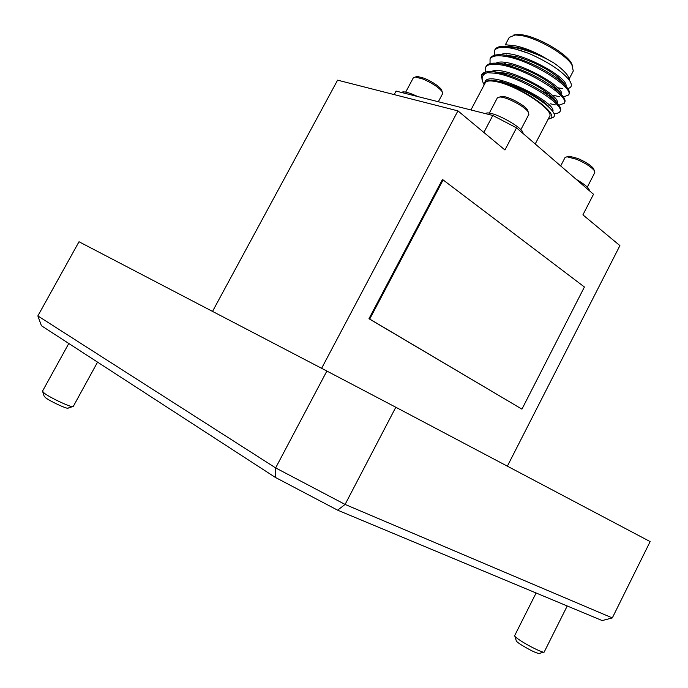 <?xml version="1.0" encoding="UTF-8"?>
<svg xmlns="http://www.w3.org/2000/svg" width="688" height="688" viewBox="0 0 688 688"><rect width="100%" height="100%" fill="white"/><g stroke="black" fill="none" stroke-linecap="round" stroke-linejoin="round"><path stroke-width="1.03" d="M72.464 406.677L68.215 408.018C68.731 409.885 50.895 401.809 45.546 397.724L44.075 396.021L42.785 391.919M68.791 343.484L42.475 391.223L44.41 393.295C51.05 398.326 73.195 408.466 73.229 406.522L97.55 362.129M543.494 652.164L539.426 653.419C536.881 653.531 530.629 650.556 520.653 644.475C517.393 642.308 515.905 641.018 516.215 640.588L514.916 636.383M514.684 635.626L514.624 635.695C514.486 636.314 516.387 637.922 520.326 640.519C529.106 646.324 544.105 653.54 544.199 652.026L567.222 605.982M594.131 170.16L593.581 168.56C590.717 165.146 585.436 161.775 577.731 158.429L569.036 156.159L567.411 156.649M587.311 187.102L594.802 172.559L594.277 170.572C591.087 166.788 585.213 163.039 576.647 159.315L566.981 156.778L565.054 157.518L560.677 165.946M579.098 181.064L576.217 179.353M513.437 35.114L517.316 34.409L523.129 34.959C538.713 37.487 565.269 52.856 571.169 62.677L572.786 66.272M569.036 79.137L573.285 71.01L571.866 64.681C565.682 54.386 537.732 38.218 521.375 35.552L515.269 34.968L509.258 37.393L505.267 44.952M503.977 62.393L504.889 64.13M505.13 64.612L505.542 63.709M548.224 119.05C564.504 117.45 522.244 86.129 495.988 80.917L500.15 81.623C517.797 86.774 533.312 94.634 546.711 105.195C555.474 112.961 556.79 117.295 550.658 118.207M470.919 109.951L485.272 82.784C486.493 80.711 490.398 80.384 496.977 81.795C518.159 86 554.76 110.39 549.54 116.521L535.221 143.981M567.781 88.511C571.84 87.617 572.416 84.942 569.501 80.47C562.225 71.174 548.646 62.144 528.754 53.389L509.481 47.094L502.395 46.311L510.419 46.767L518.528 48.358C531.05 51.574 542.78 56.407 553.72 62.875C560.539 67.639 565.278 71.991 567.927 75.921L569.733 80.823M558.26 87.858L562.621 88.58M564.134 83.583L563.506 83.669M553.986 113.382C557.185 113.554 559.155 112.987 559.877 111.662L560.419 110.613C561.64 108.248 558.897 104.223 552.189 98.547C540.639 88.924 518.399 77.529 501.526 73.349L496.22 72.214C488.403 70.898 483.595 71.681 481.806 74.545L487.482 72.696C481.738 74.493 480.62 78.484 484.128 84.684M559.877 111.662C565.897 105.35 521.538 77.039 495.652 73.272L487.482 72.696M528.754 53.389C521.194 50.508 514.641 48.65 509.103 47.807C501.225 46.646 496.332 47.601 494.44 50.671L494.337 55.281M563.412 96.965L568.555 94.996L569.096 93.955C570.464 91.289 567.437 86.851 560.023 80.642C546.547 70.116 530.551 62.126 512.035 56.683L505.181 55.229C497.329 54.017 492.462 54.92 490.596 57.921L490.045 58.962L490.045 63.623M553.926 95.486L559.361 96.647M568.555 94.996C574.807 88.227 530.672 59.675 504.622 56.287C496.77 55.074 491.911 55.969 490.045 58.962M558.837 105.178L564.22 103.32L564.762 102.28C566.052 99.769 563.171 95.537 556.119 89.603C542.264 78.767 525.813 70.572 506.772 65.007L500.701 63.717C492.866 62.453 488.033 63.296 486.201 66.229L485.659 67.269L485.745 71.991M550.254 103.776L555.293 104.851M564.22 103.32C570.352 96.784 526.105 68.344 500.142 64.775C492.307 63.511 487.482 64.337 485.659 67.269M502.395 46.311C498.525 46.569 496.048 47.67 494.982 49.631L494.44 50.671M542.161 91.409L548.723 93.903M417.539 96.501L412.92 94.428C406.608 91.934 402.824 91.28 401.56 92.476M438.325 101.738L442.633 93.637L442.143 91.633C438.531 87.247 432.141 83.042 422.957 79.025L415.32 77.013L413.393 77.701L405.688 92.123M417.719 96.544L415.251 95.426M442.006 91.212L441.49 89.595C438.247 85.639 432.494 81.855 424.247 78.251L417.367 76.445L415.75 76.893M485.049 113.511L486.812 112.987C495.025 111.869 524.308 128.432 522.957 133.403M489.306 113.15L497.347 97.877L499.737 97.008C506.17 96.664 524.824 106.459 528.203 111.955L528.84 114.414L520.833 129.714M500.133 96.75L501.896 96.38C507.701 96.071 524.445 104.868 527.49 109.822L528.152 111.817M212.523 311.397L337.593 80.152L457.924 110.871L504.94 149.984L516.533 127.856L593.512 194.274L582.917 214.854L619.905 245.625L507.366 466.172M457.924 110.871L321.623 368.312M443.124 179.929L442.341 179.688L368.966 318.725L521.943 409.136L584.413 286.999L443.124 179.929L369.705 319.06L368.966 318.725M650.143 541.594L395.806 407.244L345.092 504.433L612.311 617.919L650.143 541.594M326.869 371.047L79.008 241.755L37.857 315.921L275.639 467.909L326.869 371.047L395.806 407.244M612.311 617.919L602.189 620.567L337.619 510.169L275.346 477.412L41.418 325.734L37.857 315.921M275.346 477.412L275.639 467.909L345.092 504.433L337.619 510.169M483.853 132.449L492.797 115.464L396.064 91.091L394.181 94.6M492.797 115.464L516.533 127.856M482.021 79.395L481.574 74.975M553.72 62.875L540.054 55.057C530.878 50.362 522.656 47.283 515.389 45.812L505.938 44.806M492.04 80.212L486.235 81.141L484.679 82.465L484.447 84.357M556.033 89.466L557.194 88.984M540.054 55.057L521.719 48.298L508.578 46.543M556.618 89.268L557.633 89.431M564.994 85.131C564.065 82.938 561.58 80.186 557.538 76.893C546.134 67.983 532.469 61.215 516.559 56.597L503.478 54.988M497.906 62.574L498.275 63.373M551.32 97.24L552.885 97.541M560.729 93.774C559.912 91.676 557.529 89.001 553.573 85.742C541.843 76.574 527.791 69.634 511.416 64.913L498.68 63.416M493.631 70.933L494.104 71.887M501.217 80.41L503.702 82.612M546.96 105.41L548.078 105.642M556.446 102.409C555.749 100.414 553.453 97.799 549.574 94.583C537.534 85.183 523.104 78.071 506.299 73.246L493.881 71.862M551.681 109.968L545.55 103.424C533.209 93.792 518.425 86.516 501.191 81.605L491.413 80.178M515.389 45.812L505.259 46.302M565.949 86.163C569.286 77.047 513.128 47.532 500.632 54.73M547.751 95.168L549.316 95.606M550.434 95.899L551.363 96.114M561.571 94.677C565.527 85.991 508.114 55.78 496.014 63.176M494.603 70.795L495.351 72.068M506.617 83.532L509.928 86.026M545.928 104.008L546.375 104.12M557.194 103.191C561.795 94.961 503.074 64.044 491.395 71.629M552.851 111.456C557.082 102.159 489.4 68.929 485.083 81.7L484.894 82.121M589.358 190.696C589.41 188.245 585.084 184.513 576.372 179.491M369.705 319.06L521.943 409.136M536.098 592.996L514.624 635.695M569.036 156.159L566.981 156.778M571.169 62.677L571.866 64.681M506.007 55.367L506.248 54.911M567.927 75.921L569.501 80.47M441.49 89.595L442.143 91.633M501.896 96.38L499.737 97.008M527.49 109.822L528.203 111.955M417.367 76.445L415.32 77.013M561.425 81.803L561.915 80.866M517.316 34.409L515.269 34.968M484.679 82.465L485.083 81.7M518.528 48.358L521.719 48.298M560.023 80.642L557.538 76.893M512.035 56.683L516.559 56.597M556.119 89.603L553.573 85.742M506.772 65.007L511.416 64.913M552.189 98.547L549.574 94.583M501.526 73.349L506.299 73.246M500.15 81.623L501.191 81.605M546.711 105.195L545.55 103.424M550.228 95.58L550.744 95.572M593.581 168.56L594.277 170.572"/></g></svg>
